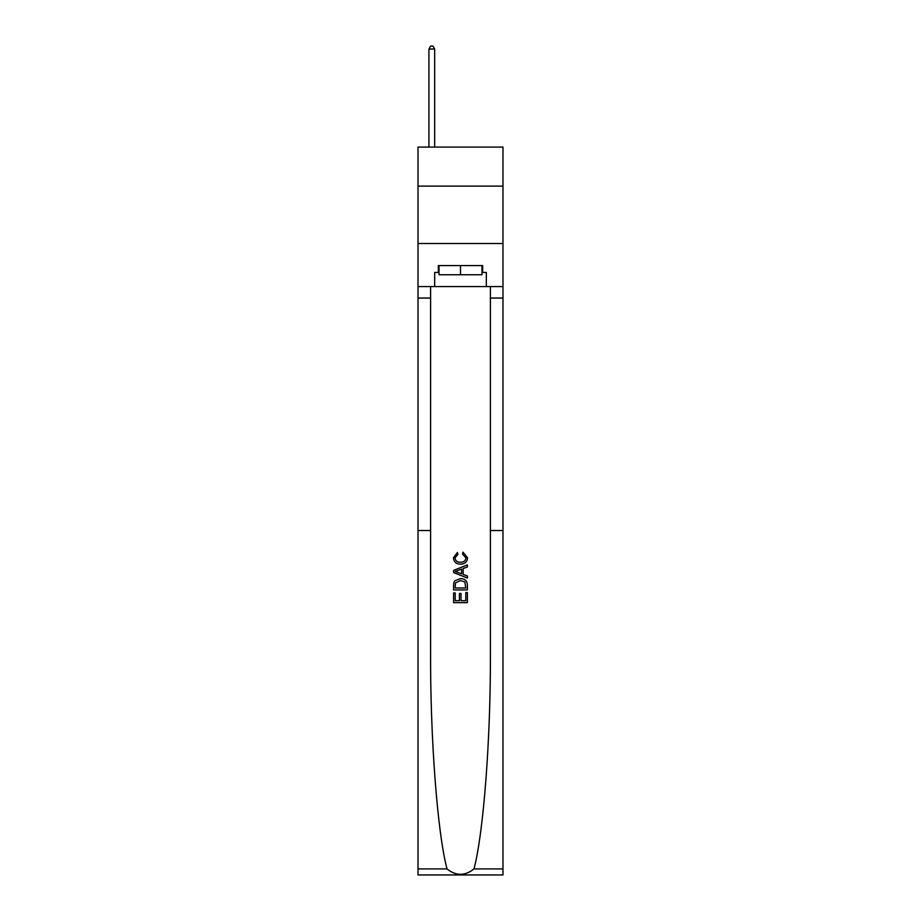 <?xml version="1.0" encoding="UTF-8"?>
<svg xmlns="http://www.w3.org/2000/svg" width="921" height="921" viewBox="0 0 921 921"><rect width="100%" height="100%" fill="white"/><g stroke="black" fill="none" stroke-linecap="round" stroke-linejoin="round"><path stroke-width="1.38" d="M502.981 186.111L502.981 147.084L418.019 147.084L418.019 186.111L502.981 186.111L502.981 243.512L418.019 243.512L418.019 186.111M465.796 592.571L465.796 600.699L461.018 600.699L465.796 600.699L465.796 592.571L467.384 592.571L467.384 602.645L453.604 602.645L453.604 592.928L453.604 602.645M459.429 593.458L459.429 600.699L455.193 600.699L459.429 600.699L459.429 593.458L461.018 593.458L461.018 600.699M454.79 580.771L453.8 582.774L454.79 580.771L460.419 578.618C464.829 578.607 467.143 580.725 467.384 584.985L467.384 589.924L453.604 589.924L453.604 585.215L453.604 589.924M462.975 552.128L462.515 554.074L462.975 552.128L467.557 557.746C467.189 561.983 464.794 564.113 460.385 564.136L460.385 564.136C456.16 564.043 453.834 561.925 453.431 557.792L457.426 552.485L457.852 554.419L455.02 557.884C455.423 560.854 457.219 562.294 460.385 562.19C463.608 562.363 465.473 560.947 465.968 557.93L462.515 554.074M473.993 868.906L502.981 868.906L502.981 874.95L418.019 874.95L418.019 530.531L430.591 530.531L430.591 652.471C430.234 738.193 437.417 832.849 447.007 868.906C455.999 876.113 464.99 876.113 473.993 868.906C483.583 832.849 490.766 738.193 490.409 652.471L490.409 286.569M453.604 570.375L453.604 572.563L467.384 578.031L453.604 572.563L453.604 570.375L467.384 564.907L453.604 570.375M490.409 530.531L502.981 530.531L502.981 243.512M418.019 530.531L418.019 243.512M430.591 286.569L430.591 530.531M502.981 868.906L502.981 530.531M418.019 286.569L434.666 286.569L434.666 272.443L439.029 272.443M481.971 272.443L482.662 272.443L482.662 265.559L438.338 265.559L438.338 272.443M482.662 272.443L486.334 272.443L486.334 286.569L502.981 286.569M434.666 286.569L486.334 286.569M467.384 564.907L467.384 566.968L463.136 568.533L463.136 574.405L467.384 575.97L467.384 578.031M457.737 572.413L461.548 573.818L461.548 569.12L455.193 571.469L457.737 572.413M461.548 569.12L461.548 573.818M453.604 585.215L453.8 582.774M464.817 581.888L465.796 587.978L464.817 581.888L460.385 580.564L455.481 582.912L455.193 587.978L465.796 587.978L455.193 587.978M453.604 592.928L455.193 592.928L455.193 600.699M439.029 265.559L439.029 274.746L481.971 274.746L481.971 265.559M460.5 265.559L460.5 274.746M434.666 147.084L434.666 49.032L428.933 49.032L428.933 147.084M428.933 49.032L430.648 46.05L432.951 46.05L434.666 49.032M490.409 298.047L502.981 298.047M430.591 298.047L418.019 298.047M418.019 868.906L447.007 868.906"/></g></svg>
